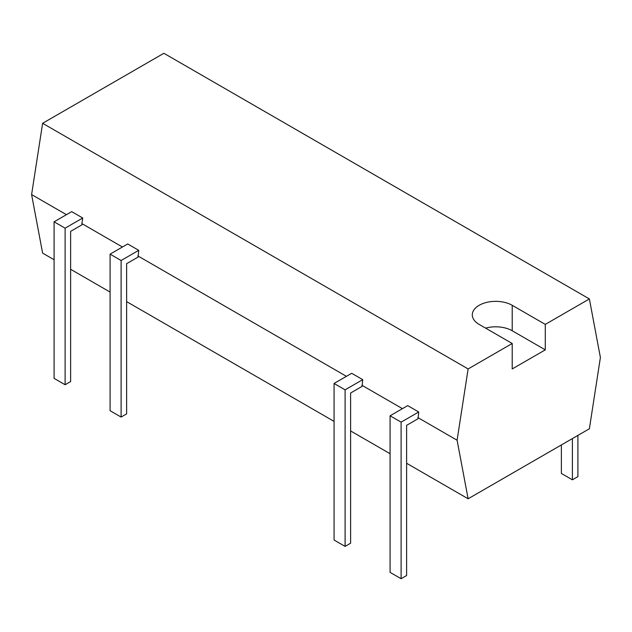 <?xml version="1.0" encoding="UTF-8"?>
<svg xmlns="http://www.w3.org/2000/svg" width="632" height="632" viewBox="0 0 632 632"><rect width="100%" height="100%" fill="white"/><g stroke="black" fill="none" stroke-linecap="round" stroke-linejoin="round"><path stroke-width="0.95" d="M401.099 422.152L390.078 415.793L390.078 572.355L401.099 578.715L406.613 575.531L406.613 425.336L418.068 418.724L418.716 411.985L401.099 422.152L401.099 578.715M390.078 415.793L407.695 405.618L418.716 411.985M457.094 440.228L468.122 498.782L589.38 428.773L600.4 357.491L589.38 298.944L545.282 324.398L512.212 305.303A23.384 13.501 0 0 0 486.727 302.38A23.384 13.501 0 0 0 472.294 314.855A23.384 13.501 0 0 0 479.143 324.398L512.212 343.492L468.122 368.946L457.094 440.228L417.855 417.57M468.122 368.946L42.621 123.287L31.6 194.569L42.621 253.124L54.091 259.744M66.431 214.683L31.6 194.569M82.729 218L65.112 228.176L54.091 221.808L71.708 211.633L82.729 218L81.868 223.594L122.434 247.009M138.732 250.327L127.704 243.968L110.087 254.143L110.087 410.697L121.107 417.065L126.621 413.881L126.621 263.686L138.084 257.066L138.732 250.327L121.107 260.502L121.107 417.065M346.423 376.332L137.863 255.921M362.721 379.65L351.7 373.291L334.075 383.458L334.075 540.02L345.104 546.388L350.61 543.204L350.61 393.009L362.073 386.389L362.721 379.65L345.104 389.826L345.104 546.388M402.426 408.659L361.86 385.243M65.112 228.176L65.112 384.738L70.626 381.554L70.626 231.352L82.081 224.739L81.868 223.594M468.122 498.782L406.613 463.272M390.078 453.721L350.61 430.937M334.075 421.394L126.621 301.614M110.087 292.071L70.626 269.287M545.282 324.398L545.282 349.859L512.212 330.765A23.384 13.501 0 0 0 485.605 328.127M512.212 343.492L512.212 368.946L545.282 349.859M345.104 389.826L334.075 383.458M121.107 260.502L110.087 254.143M54.091 221.808L54.091 378.37L65.112 384.738M589.38 298.944L163.878 53.286L42.621 123.287M561.374 444.936L561.374 473.455L572.402 479.814L572.402 438.576M577.909 435.393L577.909 476.631L572.402 479.814M512.212 305.303L512.212 330.765"/></g></svg>
